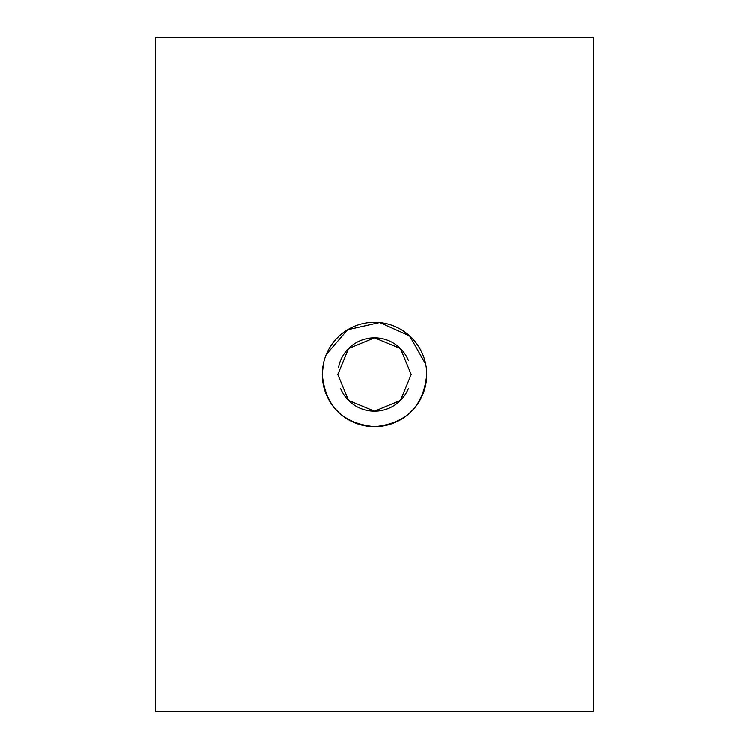 <?xml version="1.0" encoding="UTF-8"?>
<svg xmlns="http://www.w3.org/2000/svg" width="749" height="749" viewBox="0 0 749 749"><rect width="100%" height="100%" fill="white"/><g stroke="black" fill="none" stroke-linecap="round" stroke-linejoin="round"><path stroke-width="1.12" d="M426.677 374.5A52.177 52.177 0 0 0 374.5 322.323A52.177 52.177 0 0 0 322.323 374.5A52.177 52.177 0 0 0 374.5 426.677A52.177 52.177 0 0 0 426.677 374.5C423.588 406.239 406.201 423.625 374.528 426.677C342.77 423.606 325.366 406.22 322.323 374.5L323.343 364.22M340.636 388.562A36.673 36.673 0 0 0 408.355 388.6M337.827 374.5L348.566 400.425L374.491 411.173L400.415 400.443L411.173 374.5L400.425 348.566L374.519 337.827L348.566 348.575L337.827 374.5M155.418 37.45L155.418 711.55L593.582 711.55L593.582 37.45L155.418 37.45M326.349 354.417L347.611 329.785L379.668 322.576L409.572 335.87L425.657 364.257M408.355 360.419A36.673 36.673 0 0 0 338.539 367.3"/></g></svg>
